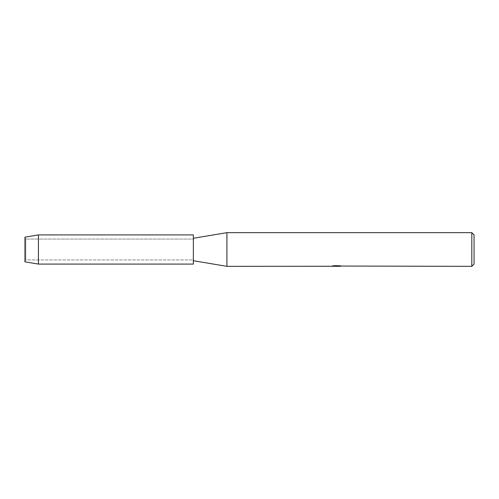 <?xml version="1.0" encoding="UTF-8"?>
<svg xmlns="http://www.w3.org/2000/svg" width="499" height="499" viewBox="0 0 499 499"><rect width="100%" height="100%" fill="white"/><g stroke="black" fill="none" stroke-linecap="round" stroke-linejoin="round"><path stroke-width="0.37" stroke-dasharray="2.5 1.87" d="M25.798 259.942L24.95 261.85L24.95 237.15L25.798 239.058L193.363 239.058L193.363 259.942L25.798 259.942L25.798 239.058L25.798 259.942L24.95 261.85L24.95 237.15L25.798 239.058L25.798 259.942L25.798 239.058L193.363 239.058L193.363 259.942L193.363 239.058L193.363 259.942L25.798 259.942M193.363 260.728L193.363 238.273L193.363 260.728M336.607 266.173L340.355 265.917L337.923 266.285M340.355 266.179L336.806 266.285M337.979 266.341L340.355 266.235M341.135 266.048L339.688 265.668L333.712 265.73M336.981 266.023L331.217 266.285L333.438 265.668L335.659 266.285M333.712 265.668L332.353 266.023M333.438 265.668L331.217 266.285L332.465 266.285M334.979 266.285L333.438 265.73M474.05 234.904L474.05 264.096M471.805 232.659L471.805 266.341M226.92 232.659L226.92 266.341M193.363 234.917L193.363 264.083M38.423 234.917L38.423 264.083"/><path stroke-width="0.75" d="M24.95 261.85L24.95 237.15L38.423 234.917L193.363 234.917L193.363 264.083L38.423 264.083L24.95 261.85L24.95 237.15M331.324 266.254L226.92 266.341L193.363 260.728M226.92 266.341L226.92 232.659L471.805 232.659L474.05 234.904L474.05 264.096L471.805 266.341L341.135 266.048M193.363 238.273L226.92 232.659M336.37 266.341L334.979 266.285M336.806 266.285L335.659 266.341M471.805 266.341L471.805 232.659M331.324 266.31L336.981 266.079L332.134 266.079L333.712 265.73L339.688 265.73L341.422 266.123L337.923 266.335M332.465 266.285L336.607 266.229M337.979 266.285L336.438 266.285M332.353 266.023L336.981 266.079M38.423 264.083L38.423 234.917"/></g></svg>
